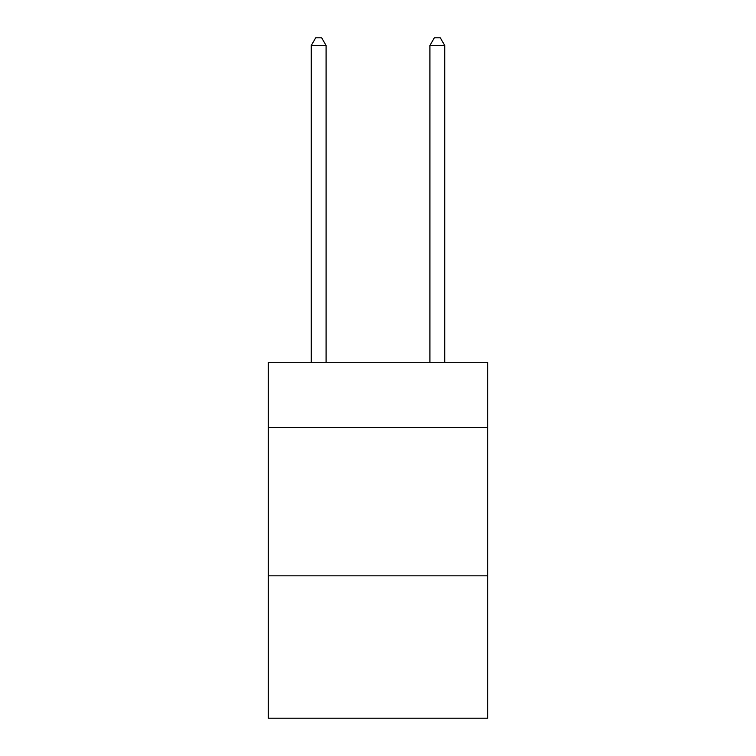 <?xml version="1.0" encoding="UTF-8"?>
<svg xmlns="http://www.w3.org/2000/svg" width="756" height="756" viewBox="0 0 756 756"><rect width="100%" height="100%" fill="white"/><g stroke="black" fill="none" stroke-linecap="round" stroke-linejoin="round"><path stroke-width="1.13" d="M487.743 427.527L487.743 362.285L268.257 362.285L268.257 427.527L487.743 427.527L487.743 718.2L268.257 718.2L268.257 427.527M487.743 575.836L268.257 575.836M326.091 362.285L326.091 45.511L311.264 45.511L311.264 362.285M311.264 45.511L315.715 37.8L321.65 37.8L326.091 45.511M444.736 362.285L444.736 45.511L429.909 45.511L429.909 362.285M429.909 45.511L434.35 37.8L440.285 37.8L444.736 45.511"/></g></svg>
